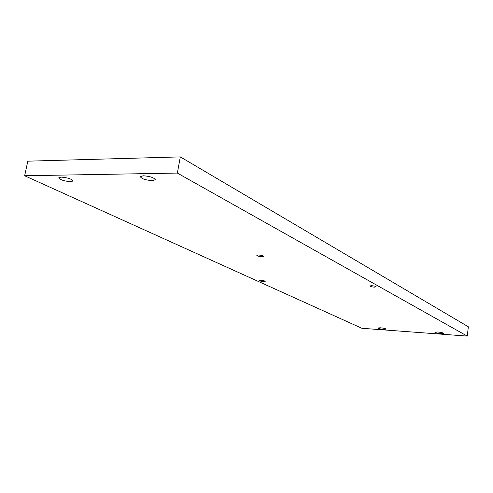 <?xml version="1.0" encoding="UTF-8"?>
<svg xmlns="http://www.w3.org/2000/svg" width="493" height="493" viewBox="0 0 493 493"><rect width="100%" height="100%" fill="white"/><g stroke="black" fill="none" stroke-linecap="round" stroke-linejoin="round"><path stroke-width="0.74" d="M440.705 333.576C437.334 333.237 435.393 332.781 434.881 332.208L437.698 331.98C441.087 332.319 443.034 332.775 443.54 333.348L440.705 333.576M383.646 329.355C380.319 329.01 378.377 328.554 377.829 327.987L380.306 327.777C383.653 328.122 385.6 328.584 386.148 329.151L383.646 329.355M152.386 180.641C145.737 180.161 141.713 178.848 140.308 176.691L143.204 175.773C149.897 176.254 153.939 177.572 155.326 179.717L152.386 180.641M70.77 181.689C64.293 181.165 60.282 179.877 58.722 177.819L61.04 177.098C67.566 177.628 71.59 178.916 73.13 180.968L70.77 181.689M261.98 256.754C259.071 256.502 257.352 256.021 256.804 255.319L258.461 254.998C261.376 255.251 263.102 255.731 263.644 256.434L261.98 256.754M263.737 281.614C261.204 281.367 259.7 280.979 259.219 280.431L260.674 280.215C263.207 280.455 264.716 280.85 265.191 281.392L263.737 281.614M374.273 287.148C371.679 286.914 370.175 286.525 369.756 285.971L371.642 285.687C374.242 285.915 375.752 286.31 376.171 286.864L374.273 287.148M467.253 336.103L361.88 328.276L24.65 175.754L177.351 173.074L467.253 336.103L468.35 326.791L180.327 156.897L177.351 173.074M180.327 156.897L27.811 161.168L24.65 175.754"/></g></svg>
